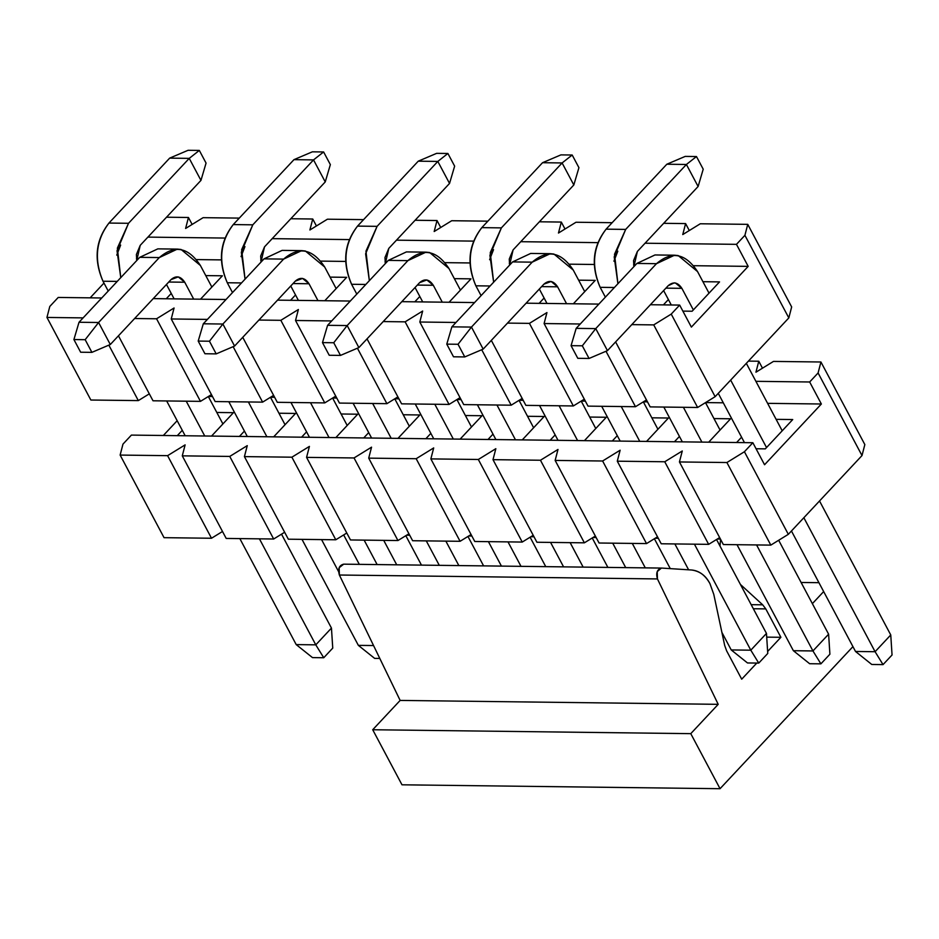 <?xml version="1.0" encoding="UTF-8"?>
<svg xmlns="http://www.w3.org/2000/svg" width="939" height="939" viewBox="0 0 939 939"><rect width="100%" height="100%" fill="white"/><g stroke="black" fill="none" stroke-linecap="round" stroke-linejoin="round"><path stroke-width="1.41" d="M122.974 444.112L131.401 435.097L122.974 444.112L120.133 455.075L122.974 444.112M163.351 435.485L177.166 420.707L163.351 435.485M164.043 537.671L120.133 455.075L164.043 537.671L211.51 538.247L164.043 537.671M719.65 537.589L708.663 544.35L661.209 543.775L708.663 544.35L719.65 537.589M657.511 536.826L646.525 543.587L599.059 543.012L646.525 543.587L657.511 536.826M595.361 536.063L584.375 542.824L536.908 542.249L584.375 542.824L595.361 536.063M533.223 535.3L522.237 542.061L474.77 541.486L522.237 542.061L533.223 535.3M471.073 534.537L460.087 541.298L412.62 540.723L460.087 541.298L471.073 534.537M408.935 533.775L397.948 540.535L350.482 539.96L397.948 540.535L408.935 533.775M346.784 533.012L335.798 539.772L288.332 539.197L335.798 539.772L346.784 533.012M284.646 532.249L273.66 539.009L226.193 538.434L273.66 539.009L284.646 532.249M222.496 531.486L211.51 538.247L222.496 531.486M864.842 444.581L862.002 455.556L788.326 534.326L770.813 545.113L723.347 544.538L679.437 461.953L682.277 450.978L664.753 461.765L708.663 544.35L664.753 461.765L617.287 461.19L661.209 543.775L617.287 461.19L620.127 450.215L602.615 461.002L646.525 543.587L602.615 461.002L555.149 460.427L599.059 543.012L555.149 460.427L557.989 449.452L540.465 460.239L584.375 542.824L540.465 460.239L492.998 459.664L536.908 542.249L492.998 459.664L495.839 448.689L478.327 459.476L522.237 542.061L478.327 459.476L430.86 458.901L474.77 541.486L430.86 458.901L433.701 447.926L416.177 458.713L460.087 541.298L416.177 458.713L368.71 458.138L412.62 540.723L368.71 458.138L371.551 447.164L354.038 457.95L397.948 540.535L354.038 457.95L306.572 457.375L350.482 539.96L306.572 457.375L309.412 446.401L291.888 457.187L335.798 539.772L291.888 457.187L244.422 456.612L288.332 539.197L244.422 456.612L247.262 445.638L229.75 456.424L273.66 539.009L229.75 456.424L182.283 455.849L226.193 538.434L182.283 455.849L185.124 444.875L167.6 455.661L211.51 538.247L167.6 455.661L120.133 455.075L167.6 455.661L185.124 444.875L182.283 455.849L229.75 456.424L247.262 445.638L244.422 456.612L291.888 457.187L309.412 446.401L306.572 457.375L354.038 457.95L371.551 447.164L368.71 458.138L416.177 458.713L433.701 447.926L430.86 458.901L478.327 459.476L495.839 448.689L492.998 459.664L540.465 460.239L557.989 449.452L555.149 460.427L602.615 461.002L620.127 450.215L617.287 461.19L664.753 461.765L682.277 450.978L679.437 461.953L726.903 462.528L744.416 451.741L752.855 442.727L131.401 435.097L752.855 442.727L764.557 464.746L821.367 404.005L767.609 403.347L821.367 404.005L809.664 381.985L755.895 381.328L809.664 381.985L818.092 372.971L820.932 361.996L773.466 361.421L755.942 372.208L758.782 361.233L748.418 361.104L758.782 361.233L755.942 372.208L773.466 361.421L820.932 361.996L864.842 444.581L820.932 361.996L818.092 372.971L862.002 455.556L864.842 444.581M723.3 402.808L705.565 402.585L723.3 402.808M647.487 401.869L643.415 401.822L647.487 401.869M585.349 401.106L581.276 401.059L585.349 401.106M523.199 400.343L519.126 400.296L523.199 400.343M461.061 399.58L456.988 399.533L461.061 399.58M398.911 398.817L394.838 398.77L398.911 398.817M336.772 398.054L332.699 398.007L336.772 398.054M274.622 397.291L270.549 397.244L274.622 397.291M212.484 396.528L208.411 396.481L212.484 396.528M765.308 448.865L756.059 448.76L765.308 448.865L792.727 419.545L765.308 448.865M736.587 442.527L741.575 437.198L736.587 442.527M776.119 419.346L792.727 419.545L776.119 419.346M674.448 441.764L679.437 436.435L674.448 441.764M713.969 418.583L730.589 418.782L708.699 442.187L730.589 418.782L713.969 418.583M612.298 441.001L617.287 435.673L612.298 441.001M651.819 417.82L668.439 418.019L646.56 441.424L668.439 418.019L651.819 417.82M550.16 440.238L555.149 434.91L550.16 440.238M589.68 417.057L606.301 417.256L584.41 440.661L606.301 417.256L589.68 417.057M488.01 439.475L492.998 434.135L488.01 439.475M527.53 416.294L544.151 416.493L522.272 439.898L544.151 416.493L527.53 416.294M425.872 438.713L430.86 433.372L425.872 438.713M465.392 415.531L482.012 415.731L460.122 439.135L482.012 415.731L465.392 415.531M363.722 437.95L368.71 432.609L363.722 437.95M403.242 414.756L419.862 414.968L397.983 438.372L419.862 414.968L403.242 414.756M301.583 437.187L306.572 431.846L301.583 437.187M341.103 413.993L357.724 414.205L335.833 437.609L357.724 414.205L341.103 413.993M239.433 436.424L244.422 431.083L239.433 436.424M278.953 413.23L295.574 413.442L273.695 436.835L295.574 413.442L278.953 413.23M177.295 435.661L182.283 430.32L177.295 435.661M216.815 412.467L233.435 412.679L211.545 436.072L233.435 412.679L216.815 412.467M788.326 534.326L862.002 455.556L818.092 372.971L809.664 381.985L821.367 404.005L764.557 464.746L752.855 442.727L744.416 451.741L788.326 534.326L744.416 451.741L726.903 462.528L770.813 545.113L788.326 534.326M723.347 544.538L770.813 545.113L726.903 462.528L679.437 461.953L723.347 544.538M762.48 368.182L758.782 361.233L762.48 368.182M401.986 784.804L372.713 729.744L400.143 700.424L339.378 575.02L339.155 567.731L343.686 564.163L661.749 568.072L343.686 564.163C339.096 565.313 337.664 568.928 339.378 575.02L400.143 700.424L372.713 729.744L401.986 784.804L720.049 788.701L401.986 784.804M812.364 603.648L823.667 591.57L812.364 603.648M818.937 582.685L801.108 582.473L818.937 582.685M661.385 568.072L657.218 571.64L657.441 578.929L718.206 704.332L690.775 733.652L720.049 788.701L852.941 646.631L720.049 788.701L690.775 733.652L372.713 729.744L690.775 733.652L718.206 704.332L400.143 700.424L718.206 704.332L657.441 578.929L339.378 575.02L657.441 578.929C655.727 572.837 657.159 569.222 661.749 568.072L691.679 570.008C699.755 571.123 705.835 575.654 709.943 583.624L713.769 594.305L724.685 645.445L726.598 650.786L741.704 679.19L756.787 663.063L741.704 679.19L726.598 650.786L724.685 645.445L713.769 594.305M767.633 651.478L780.884 637.299L766.705 637.135L780.884 637.299L765.778 608.895L753.336 608.742L765.778 608.895L762.691 604.822L751.177 604.669L762.691 604.822L740.437 584.469L762.691 604.822L765.778 608.895L780.884 637.299L767.633 651.478M724.133 636.607L722.795 636.595L724.133 636.607M719.978 545.993L720.577 539.338L719.978 545.993M720.436 539.068L717.314 539.021L720.436 539.068M658.298 538.305L655.176 538.258L658.298 538.305M596.148 537.542L593.025 537.495L596.148 537.542M534.009 536.779L530.887 536.732L534.009 536.779M471.859 536.016L468.737 535.969L471.859 536.016M409.721 535.253L406.599 535.207L409.721 535.253M709.943 583.624C705.295 575.267 699.215 570.736 691.679 570.008L661.749 568.072M829.9 654.213L820.897 663.85L809.641 663.72L820.897 663.85L829.9 654.213L828.609 634.189L829.9 654.213M828.609 634.189L812.939 650.95L820.897 663.85L812.939 650.95L793.373 650.704L809.641 663.72L793.373 650.704L812.939 650.95L756.576 544.949L812.939 650.95L828.609 634.189L778.677 540.277L828.609 634.189M701.891 442.105L683.392 407.303L701.891 442.105M614.388 287.51L600.162 287.334L605.373 297.147L600.162 287.334C591.065 265.807 593.037 246.417 606.101 229.163L666.831 164.231L606.101 229.163C592.697 246.358 590.713 265.749 600.162 287.334L614.388 287.51M663.814 407.057L682.324 441.858L663.814 407.057M737.009 544.702L793.373 650.704L737.009 544.702M705.494 402.631L720.06 430.039L705.494 402.631M633.895 266.653L637.381 251.429L698.111 186.497L686.397 164.478L625.679 229.409L614.529 254.234L617.921 283.731L614.2 256.852L625.679 229.409L606.101 229.163L625.679 229.409L686.397 164.478L666.831 164.231L686.397 164.478L696.48 156.543L685.224 156.402L666.831 164.231L685.224 156.402L696.48 156.543L703.217 169.196L698.111 186.497L637.381 251.429L633.555 260.572L633.895 266.653M613.918 261.206L617.815 251.183M698.111 186.497L703.217 169.196L696.48 156.543L686.397 164.478L698.111 186.497M645.293 567.872L632.287 543.411L645.293 567.872M577.602 440.579L559.104 405.777L577.602 440.579M490.099 285.984L475.873 285.808L481.085 295.621L475.873 285.808C466.777 264.282 468.749 244.891 481.813 227.637L542.542 162.705L481.813 227.637C468.408 244.833 466.425 264.223 475.873 285.808L490.099 285.984M539.526 405.531L558.036 440.332L539.526 405.531M612.721 543.176L625.714 567.626L612.721 543.176M581.206 401.106L595.772 428.513L581.206 401.106M654.389 538.751L670.27 568.623L654.389 538.751M509.607 265.127L513.093 249.903L573.823 184.971L562.109 162.952L501.379 227.884L490.24 252.708L493.632 282.205L489.912 255.326L501.379 227.884L481.813 227.637L501.379 227.884L562.109 162.952L542.542 162.705L562.109 162.952L572.191 155.017L560.935 154.876L542.542 162.705L560.935 154.876L572.191 155.017L578.929 167.67L573.823 184.971L513.093 249.903L509.267 259.047L509.607 265.127M489.63 259.68L493.527 249.657M573.823 184.971L578.929 167.67L572.191 155.017L562.109 162.952L573.823 184.971M521.004 566.346L507.999 541.885L521.004 566.346M453.314 439.041L434.816 404.251L453.314 439.041M365.811 284.458L351.585 284.282L356.797 294.095L351.585 284.282C342.477 262.756 344.46 243.365 357.524 226.111L418.254 161.179L357.524 226.111C344.12 243.307 342.136 262.697 351.585 284.282L365.811 284.458M415.238 404.005L433.748 438.806L415.238 404.005M488.421 541.65L501.426 566.1L488.421 541.65M456.917 399.58L471.484 426.987L456.917 399.58M530.101 537.225L545.747 566.64L530.101 537.225M385.319 263.601L388.805 248.377L449.535 183.445L437.82 161.426L377.091 226.346L365.952 251.183L369.344 280.679L365.623 253.8L377.091 226.346L357.524 226.111L377.091 226.346L437.82 161.426L418.254 161.179L437.82 161.426L447.903 153.48L436.647 153.35L418.254 161.179L436.647 153.35L447.903 153.48L454.64 166.144L449.535 183.445L388.805 248.377L384.978 257.521L385.319 263.601M449.535 183.445L454.64 166.144L447.903 153.48L437.82 161.426L449.535 183.445M396.716 564.82L383.711 540.359L396.716 564.82M329.026 437.515L310.527 402.725L329.026 437.515M241.523 282.932L227.285 282.756L232.508 292.569L227.285 282.756C218.188 261.23 220.172 241.839 233.236 224.585L293.966 159.653L233.236 224.585C219.832 241.781 217.848 261.171 227.285 282.756L241.523 282.932M290.949 402.479L309.459 437.281L290.949 402.479M364.132 540.125L377.138 564.574L364.132 540.125M332.617 398.054L347.195 425.461L332.617 398.054M405.812 535.7L421.458 565.114L405.812 535.7M261.03 262.075L264.516 246.851L325.246 181.92L313.532 159.9L252.802 224.82L241.652 249.657L245.056 279.153L241.323 252.274L252.802 224.82L233.236 224.585L252.802 224.82L313.532 159.9L293.966 159.653L313.532 159.9L323.615 151.954L312.358 151.825L293.966 159.653L312.358 151.825L323.615 151.954L330.352 164.618L325.246 181.92L264.516 246.851L260.69 255.995L261.03 262.075M241.053 256.629L244.938 246.605M325.246 181.92L330.352 164.618L323.615 151.954L313.532 159.9L325.246 181.92M332.746 648.11L323.744 657.746L312.487 657.605L323.744 657.746L332.746 648.11L331.455 628.085L332.746 648.11M331.455 628.085L315.786 644.847L323.744 657.746L315.786 644.847L296.208 644.6L312.487 657.605L296.208 644.6L315.786 644.847L259.422 538.833L315.786 644.847L331.455 628.085L281.524 534.174L331.455 628.085M204.737 435.989L186.239 401.199L204.737 435.989M117.234 281.395L102.997 281.231L108.22 291.043L102.997 281.231C93.9 259.704 95.884 240.314 108.947 223.059L169.666 158.128L108.947 223.059C95.543 240.255 93.56 259.634 102.997 281.231L117.234 281.395M166.661 400.953L185.171 435.755L166.661 400.953M239.844 538.599L296.208 644.6L239.844 538.599M208.329 396.528L222.907 423.935L208.329 396.528M136.742 260.549L140.228 245.325L200.958 180.394L189.244 158.374L128.514 223.294L117.363 248.131L120.767 277.627L117.035 250.748L128.514 223.294L108.947 223.059L128.514 223.294L189.244 158.374L169.666 158.128L189.244 158.374L199.326 150.428L188.07 150.299L169.666 158.128L188.07 150.299L199.326 150.428L206.064 163.093L200.958 180.394L140.228 245.325L136.401 254.469L136.742 260.549M116.765 255.103L120.65 245.079M200.958 180.394L206.064 163.093L199.326 150.428L189.244 158.374L200.958 180.394M892.05 654.988L883.036 664.612L871.779 664.483L883.036 664.612L875.089 651.713L855.511 651.466L871.779 664.483L855.511 651.466L875.089 651.713L890.759 634.952L892.05 654.988L890.759 634.952L819.524 500.98L890.759 634.952L875.089 651.713L883.036 664.612L892.05 654.988M697.548 271.582L709.015 293.156L697.548 271.582C685.458 253.26 671.772 250.619 656.478 263.683L595.749 328.603L607.463 350.634L668.181 285.702C673.286 281.348 677.841 282.228 681.878 288.332L693.346 309.917L681.878 288.332L665.904 288.144L681.878 288.332L675.446 283.003L674.214 282.874L668.181 285.702L607.463 350.634L589.058 358.463L582.321 345.798L595.749 328.603L656.478 263.683L674.554 255.208L678.24 255.584L697.548 271.582M746.329 363.334L782.21 430.801L746.329 363.334M730.659 380.095L766.529 447.551L730.659 380.095M803.854 517.729L875.089 651.713L803.854 517.729M663.627 290.574L671.279 304.975L663.627 290.574M718.265 393.347L744.463 442.621L718.265 393.347M791.448 530.993L855.511 651.466L791.448 530.993M674.554 255.208L654.976 254.962L636.9 263.436L576.17 328.368L636.9 263.436L654.988 254.962M636.9 263.436L656.478 263.683L636.9 263.436M576.17 328.368L595.749 328.603L576.17 328.368L571.065 345.669L582.321 345.798L571.065 345.669L577.802 358.322L589.058 358.463L577.802 358.322L571.065 345.669L576.17 328.368M595.749 328.603L582.321 345.798L589.058 358.463L607.463 350.634L595.749 328.603M767.762 653.45L758.747 663.087L747.491 662.957L758.747 663.087L750.801 650.187L731.223 649.941L747.491 662.957L731.223 649.941L750.801 650.187L766.47 633.426L767.762 653.45L766.47 633.426L716.527 539.514L766.47 633.426L750.801 650.187L758.747 663.087L767.762 653.45M573.26 270.056L584.727 291.63L573.26 270.056C561.17 251.734 547.484 249.093 532.19 262.157L471.46 327.077L483.174 349.108L543.892 284.177C548.998 279.822 553.552 280.702 557.59 286.806L566.569 303.696L557.59 286.806L541.615 286.618L557.59 286.806L551.146 281.477L543.892 284.177L483.174 349.108L464.77 356.937L458.032 344.273L471.46 327.077L532.19 262.157L550.266 253.683L553.951 254.058L573.26 270.056M643.344 401.869L657.922 429.276L643.344 401.869M621.242 406.54L639.752 441.342L621.242 406.54M694.437 544.186L750.801 650.187L694.437 544.186M539.338 289.048L546.991 303.45L539.338 289.048M601.676 406.294L620.174 441.095L601.676 406.294M674.859 543.939L688.616 569.809L674.859 543.939M721.915 632.428L731.223 649.941L721.915 632.428M451.882 326.842L512.612 261.911L530.699 253.436L512.612 261.911L532.19 262.157L512.612 261.911L451.882 326.842L471.46 327.077L451.882 326.842L446.776 344.144L458.032 344.273L446.776 344.144L453.514 356.797L464.77 356.937L453.514 356.797L446.776 344.144L451.882 326.842M471.46 327.077L458.032 344.273L464.77 356.937L483.174 349.108L471.46 327.077M448.971 268.531L460.439 290.104L448.971 268.531C436.881 250.208 423.196 247.567 407.902 260.631L347.172 325.551L358.886 347.583L419.604 282.651C424.71 278.296 429.264 279.176 433.302 285.28L442.281 302.17L433.302 285.28L417.327 285.08L433.302 285.28L426.858 279.951L419.604 282.651L358.886 347.583L340.481 355.412L333.744 342.747L347.172 325.551L407.902 260.631L425.977 252.157L429.663 252.532L448.971 268.531M519.056 400.343L533.622 427.75L519.056 400.343M592.239 537.988L607.885 567.402L592.239 537.988M496.954 405.014L515.464 439.804L496.954 405.014M570.149 542.648L583.142 567.109L570.149 542.648M415.05 287.522L422.703 301.924L415.05 287.522M477.388 404.768L495.886 439.569L477.388 404.768M550.571 542.413L563.576 566.863L550.571 542.413M327.594 325.317L388.323 260.385L406.411 251.91L388.323 260.385L407.902 260.631L388.323 260.385L327.594 325.317L347.172 325.551L327.594 325.317L322.488 342.618L333.744 342.747L322.488 342.618L329.225 355.271L340.481 355.412L329.225 355.271L322.488 342.618L327.594 325.317M347.172 325.551L333.744 342.747L340.481 355.412L358.886 347.583L347.172 325.551M324.683 267.005L336.15 288.578L324.683 267.005C312.593 248.682 298.907 246.041 283.613 259.105L222.883 324.025L234.586 346.057L295.315 281.125C300.421 276.77 304.975 277.651 309.013 283.754L317.981 300.644L309.013 283.754L293.038 283.555L309.013 283.754L302.569 278.425L295.315 281.125L234.586 346.057L216.193 353.886L209.456 341.221L222.883 324.025L283.613 259.105L301.677 250.631L305.375 251.006L324.683 267.005M394.767 398.817L409.334 426.224L394.767 398.817M467.951 536.462L483.597 565.877L467.951 536.462M372.666 403.488L391.176 438.278L372.666 403.488M445.861 541.122L458.854 565.583L445.861 541.122M290.761 285.996L298.414 300.398L290.761 285.996M353.099 403.242L371.598 438.043L353.099 403.242M426.283 540.887L439.288 565.337L426.283 540.887M203.305 323.791L264.035 258.859L282.123 250.384L264.035 258.859L283.613 259.105L264.035 258.859L203.305 323.791L222.883 324.025L203.305 323.791L198.199 341.08L209.456 341.221L198.199 341.08L204.937 353.745L216.193 353.886L204.937 353.745L198.199 341.08L203.305 323.791M222.883 324.025L209.456 341.221L216.193 353.886L234.586 346.057L222.883 324.025M379.79 658.439L374.626 658.368L379.79 658.439M373.558 645.551L358.358 645.363L374.626 658.368L358.358 645.363L373.558 645.551M200.394 265.479L211.862 287.052L200.394 265.479C188.305 247.145 174.607 244.516 159.325 257.568L98.595 322.5L110.297 344.519L171.027 279.599C176.121 275.244 180.687 276.125 184.725 282.228L193.692 299.118L184.725 282.228L168.75 282.029L184.725 282.228L178.281 276.899L171.027 279.599L110.297 344.519L91.905 352.36L85.167 339.695L98.595 322.5L159.325 257.568L177.389 249.105L181.086 249.481L200.394 265.479M270.479 397.291L285.045 424.698L270.479 397.291M343.662 534.937L359.308 564.351L343.662 534.937M248.377 401.962L266.887 436.752L248.377 401.962M321.561 539.596L338.533 571.522L321.561 539.596M166.473 284.47L174.126 298.872L166.473 284.47M228.811 401.716L247.309 436.518L228.811 401.716M301.994 539.362L358.358 645.363L301.994 539.362M79.017 322.265L139.747 257.333L157.834 248.858L139.747 257.333L159.325 257.568L139.747 257.333L79.017 322.265L98.595 322.5L79.017 322.265L73.911 339.554L85.167 339.695L73.911 339.554L80.648 352.219L91.905 352.36L80.648 352.219L73.911 339.554L79.017 322.265M98.595 322.5L85.167 339.695L91.905 352.36L110.297 344.519L98.595 322.5M49.79 306.466L58.218 297.452L49.79 306.466L46.95 317.441L49.79 306.466M90.156 297.839L103.983 283.062L90.156 297.839M90.86 400.026L46.95 317.441L90.86 400.026L138.326 400.601L90.86 400.026M646.466 399.944L635.48 406.716L588.014 406.129L635.48 406.716L646.466 399.944M584.328 399.181L573.342 405.953L525.875 405.366L573.342 405.953L584.328 399.181M522.178 398.418L511.192 405.19L463.725 404.603L511.192 405.19L522.178 398.418M460.04 397.655L449.053 404.427L401.587 403.84L449.053 404.427L460.04 397.655M397.89 396.892L386.903 403.664L339.437 403.077L386.903 403.664L397.89 396.892M335.739 396.129L324.765 402.901L277.298 402.315L324.765 402.901L335.739 396.129M273.601 395.366L262.615 402.138L215.148 401.552L262.615 402.138L273.601 395.366M211.451 394.603L200.477 401.364L153.01 400.789L200.477 401.364L211.451 394.603M149.313 393.84L138.326 400.601L149.313 393.84M791.659 306.936L788.819 317.91L715.142 396.681L697.63 407.479L650.164 406.892L615.608 341.913L650.164 406.892L697.63 407.479L715.142 396.681L788.819 317.91L791.659 306.936L747.749 224.351L700.283 223.775L682.759 234.562L685.599 223.588L663.673 223.318L685.599 223.588L682.759 234.562L700.283 223.775L747.749 224.351L791.659 306.936M605.995 351.256L635.48 406.716L605.995 351.256M580.267 323.99L544.104 323.544L588.014 406.129L544.104 323.544L546.944 312.57L529.432 323.368L573.342 405.953L529.432 323.368L507.494 323.098L529.432 323.368L546.944 312.57L544.104 323.544L580.267 323.99M491.32 340.388L525.875 405.366L491.32 340.388M481.707 349.731L511.192 405.19L481.707 349.731M455.978 322.464L419.815 322.018L463.725 404.603L419.815 322.018L422.656 311.044L405.132 321.842L449.053 404.427L405.132 321.842L383.206 321.572L405.132 321.842L422.656 311.044L419.815 322.018L455.978 322.464M367.032 338.862L401.587 403.84L367.032 338.862M357.419 348.205L386.903 403.664L357.419 348.205M331.69 320.938L295.527 320.492L339.437 403.077L295.527 320.492L298.367 309.518L280.843 320.316L324.765 402.901L280.843 320.316L258.918 320.046L280.843 320.316L298.367 309.518L295.527 320.492L331.69 320.938M242.743 337.336L277.298 402.315L242.743 337.336M233.13 346.679L262.615 402.138L233.13 346.679M207.402 319.413L171.238 318.967L215.148 401.552L171.238 318.967L174.079 307.992L156.555 318.779L200.477 401.364L156.555 318.779L134.629 318.521L156.555 318.779L174.079 307.992L171.238 318.967L207.402 319.413M118.455 335.81L153.01 400.789L118.455 335.81M108.842 345.153L138.326 400.601L108.842 345.153M83.113 317.887L46.95 317.441L83.113 317.887M631.783 324.624L653.72 324.894L671.232 314.096L679.66 305.081L650.398 304.729L679.66 305.081L691.374 327.101L748.183 266.371L693.733 265.702L748.183 266.371L736.469 244.34L645.058 243.224L736.469 244.34L744.909 235.325L747.749 224.351L744.909 235.325L788.819 317.91L744.909 235.325L736.469 244.34L748.183 266.371L691.374 327.101L679.66 305.081L671.232 314.096L715.142 396.681L671.232 314.096L653.72 324.894L697.63 407.479L653.72 324.894L631.783 324.624M598.882 304.095L526.11 303.191L598.882 304.095M474.594 302.569L401.822 301.665L474.594 302.569M350.306 301.043L277.521 300.14L350.306 301.043M226.017 299.506L153.233 298.614L226.017 299.506M101.729 297.98L58.218 297.452L101.729 297.98M635.457 264.986L633.602 264.962L635.457 264.986M594.352 264.481L569.445 264.176L594.352 264.481M511.168 263.46L509.314 263.436L511.168 263.46M470.063 262.955L445.156 262.65L470.063 262.955M386.88 261.934L385.025 261.911L386.88 261.934M345.775 261.429L320.868 261.112L345.775 261.429M262.591 260.396L260.737 260.385L262.591 260.396M221.487 259.892L196.58 259.587L221.487 259.892M138.303 258.871L136.448 258.847L138.303 258.871M692.125 311.232L682.876 311.114L692.125 311.232L719.544 281.9L692.125 311.232M663.404 304.882L668.392 299.553L663.404 304.882M702.924 281.7L719.544 281.9L702.924 281.7M539.115 303.356L544.104 298.027L539.115 303.356M578.635 280.174L595.256 280.374L573.365 303.778L595.256 280.374L578.635 280.174M414.827 301.83L419.815 296.501L414.827 301.83M454.347 278.648L470.967 278.848L449.077 302.252L470.967 278.848L454.347 278.648M290.538 300.304L295.527 294.975L290.538 300.304M330.058 277.122L346.679 277.322L324.788 300.726L346.679 277.322L330.058 277.122M166.25 298.778L171.238 293.449L166.25 298.778M205.77 275.597L222.39 275.796L200.5 299.201L222.39 275.796L205.77 275.597M597.908 242.638L520.769 241.699L597.908 242.638M473.608 241.112L396.481 240.173L473.608 241.112M349.32 239.586L272.193 238.647L349.32 239.586M225.031 238.06L147.904 237.109L225.031 238.06M612.158 222.696L575.994 222.25L558.47 233.036L561.311 222.062L539.385 221.792L561.311 222.062L558.47 233.036L575.994 222.25L612.158 222.696M487.869 221.17L451.706 220.724L434.182 231.51L437.022 220.536L415.085 220.266L437.022 220.536L434.182 231.51L451.706 220.724L487.869 221.17M363.581 219.632L327.418 219.198L309.893 229.985L312.734 219.01L290.797 218.74L312.734 219.01L309.893 229.985L327.418 219.198L363.581 219.632M239.292 218.106L203.117 217.672L185.605 228.459L188.446 217.484L166.508 217.214L188.446 217.484L185.605 228.459L203.117 217.672L239.292 218.106M689.296 230.536L685.599 223.588L689.296 230.536M565.008 229.01L561.311 222.062L565.008 229.01M440.72 227.484L437.022 220.536L440.72 227.484M316.431 225.959L312.734 219.01L316.431 225.959M192.143 224.433L188.446 217.484L192.143 224.433M550.266 253.683L530.688 253.436M425.977 252.157L406.399 251.91M301.677 250.631L282.111 250.384M177.389 249.105L157.822 248.858"/></g></svg>
